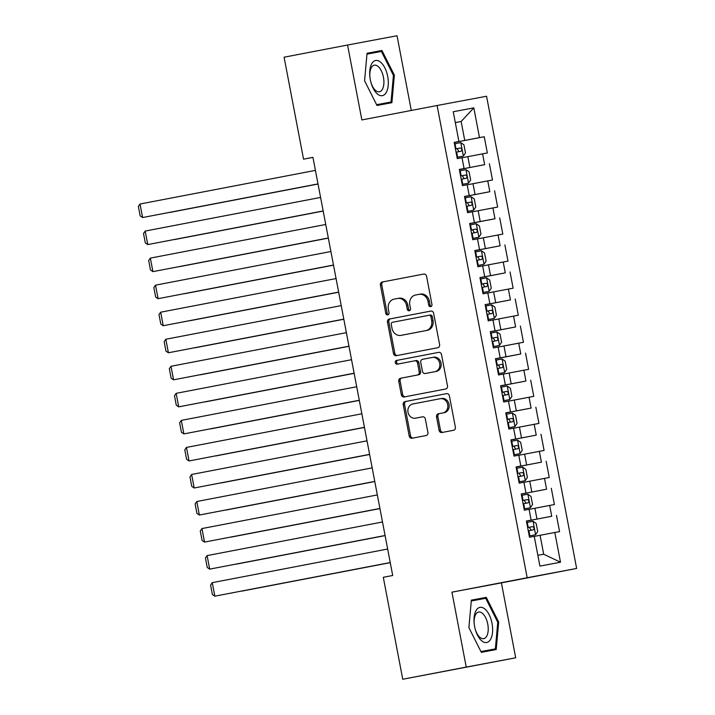 <?xml version="1.0" encoding="UTF-8"?>
<svg xmlns="http://www.w3.org/2000/svg" width="715" height="715" viewBox="0 0 715 715"><rect width="100%" height="100%" fill="white"/><g stroke="black" fill="none" stroke-linecap="round" stroke-linejoin="round"><path stroke-width="1.07" d="M430.689 306.637A1.895 1.645 -100.6 0 0 431.949 304.465L426.569 276.258A2.699 2.351 -100.6 0 0 423.763 274.051L382.221 282.014A2.699 2.351 -100.6 0 0 380.416 285.115L385.796 313.322A1.895 1.645 -100.6 0 0 389.031 312.696L388.334 309.05A8.652 7.516 -100.6 0 1 394.099 299.138L397.558 298.477A8.652 7.516 -100.6 0 1 397.585 298.468A8.652 7.516 -100.6 0 1 406.567 305.555L407.255 309.202A1.895 1.645 -100.6 0 0 409.221 310.757A1.895 1.645 -100.6 0 0 409.23 310.748A1.895 1.645 -100.6 0 0 410.49 308.585L409.793 304.93A8.652 7.516 -100.6 0 1 415.558 295.018L419.017 294.357A8.652 7.516 -100.6 0 0 419.017 294.357A8.652 7.516 -100.6 0 1 428.026 301.435L428.723 305.091A1.895 1.645 -100.6 0 0 430.689 306.637L430.689 306.637M439.09 430.305A2.699 2.351 -100.6 0 0 441.906 432.512L453.56 430.278A2.699 2.351 -100.6 0 0 455.366 427.177L449.386 395.86A2.699 2.351 -100.6 0 0 446.58 393.643L405.03 401.607A2.699 2.351 -100.6 0 0 403.233 404.708L409.203 436.034A2.699 2.351 -100.6 0 0 412.01 438.25L426.095 435.542A2.699 2.351 -100.6 0 0 427.901 432.45L425.345 419.044A2.699 2.351 -100.6 0 0 422.538 416.827L415.549 418.168A7.23 6.283 -100.6 0 1 415.522 418.177A7.23 6.283 -100.6 0 1 408.015 412.242A7.23 6.283 -100.6 0 1 412.841 403.966L440.181 398.72A7.23 6.283 -100.6 0 1 440.208 398.72A7.23 6.283 -100.6 0 1 447.715 404.654A7.23 6.283 -100.6 0 1 442.898 412.921L438.34 413.797A2.699 2.351 -100.6 0 0 436.534 416.899L439.09 430.305L440.431 430.055A2.699 2.351 -100.6 0 0 443.094 432.289M466.234 667.077L515.694 657.8L501.403 582.877L451.943 592.163L466.234 667.077L402.751 679.25L383.303 577.291L392.705 575.486L312.947 157.363L303.544 159.168L312.956 157.398M451.943 592.163L527.178 577.729L437.097 105.516L486.558 96.239L576.639 568.452L527.178 577.729M411.286 110.468L397.031 35.75L347.57 45.027L361.862 119.941L437.097 105.516M347.57 45.027L284.087 57.2L303.544 159.168M437.812 347.713A2.699 2.351 -100.6 0 0 439.609 344.621L433.639 313.295A2.699 2.351 -100.6 0 0 430.832 311.079L389.282 319.051A2.699 2.351 -100.6 0 0 387.476 322.143L393.456 353.469A2.699 2.351 -100.6 0 0 396.271 355.686L437.812 347.713M441.513 354.577L447.492 385.903A2.699 2.351 -100.6 0 1 445.686 388.996L404.145 396.968A2.699 2.351 -100.6 0 0 404.145 396.968A2.699 2.351 -100.6 0 1 401.33 394.752L398.773 381.345A2.699 2.351 -100.6 0 1 400.579 378.253L417.426 375.018A2.699 2.351 -100.6 0 0 419.222 371.916L417.524 363.023A2.699 2.351 -100.6 0 0 414.709 360.816L397.174 364.176A1.895 1.645 -100.6 0 0 397.174 364.176A1.895 1.645 -100.6 0 1 396.468 360.458L438.697 352.361A2.699 2.351 -100.6 0 0 438.697 352.361L438.697 352.361A2.699 2.351 -100.6 0 1 441.513 354.577M454.195 142.491L484.243 136.735L479.497 137.62L473.822 107.867L453.239 111.737L458.914 141.481L454.168 142.374L457.269 158.605L462.006 157.711L464.071 168.526L459.325 169.419L462.426 185.65L467.172 184.756L469.237 195.57L464.491 196.464L467.583 212.695L472.329 211.801L474.394 222.615L469.648 223.509L472.74 239.74L477.486 238.846L479.55 249.669L474.805 250.554L477.906 266.784L482.643 265.891L484.707 276.714L479.962 277.599L483.063 293.829L487.809 292.935L489.873 303.759L485.127 304.644L488.22 320.874L492.966 319.98L495.03 330.804L490.284 331.689L493.377 347.919L498.123 347.025L500.187 357.849L495.441 358.733L498.543 374.964L503.28 374.07L505.344 384.893L500.598 385.787L503.7 402.009L508.445 401.124L510.51 411.938L505.764 412.832L508.857 429.054L513.602 428.169L515.667 438.983L510.921 439.877L514.014 456.099L518.759 455.214L520.824 466.028L516.078 466.922L519.179 483.143L523.916 482.259L525.981 493.073L521.235 493.967L524.336 510.188L529.082 509.303L531.147 520.118L526.401 521.012L529.493 537.242L534.239 536.348L539.914 566.101L560.497 562.231L543.686 554.223L540.075 535.294L534.248 536.411M484.243 136.735L487.344 152.956L482.598 153.85L484.663 164.665L459.343 169.5M459.352 169.535L484.663 164.665M489.4 163.78L492.501 180.001L487.755 180.895L489.82 191.709L464.5 196.545M464.509 196.589L489.82 191.709M494.566 190.825L497.658 207.046L492.912 207.94L494.977 218.754L474.394 222.615M469.666 223.634L494.977 218.754M499.722 217.869L502.815 234.091L498.069 234.985L500.134 245.799L474.823 250.634M474.832 250.679L500.134 245.799M504.879 244.914L507.981 261.136L503.235 262.03L505.299 272.853L479.979 277.679M479.988 277.724L505.299 272.853M510.036 271.959L513.138 288.19L508.392 289.075L510.456 299.898L485.136 304.724M485.145 304.769L510.456 299.898M515.202 299.004L518.295 315.235L513.549 316.119L515.613 326.943L490.302 331.769M490.311 331.814L515.613 326.943M520.359 326.049L523.452 342.279L518.706 343.164L520.77 353.988L500.187 357.849M495.468 358.858L520.77 353.988M525.516 353.094L528.617 369.324L523.872 370.209L525.936 381.032L500.616 385.859M500.625 385.903L525.936 381.032M530.673 380.139L533.774 396.369L529.029 397.254L531.093 408.077L505.773 412.913M505.782 412.948L531.093 408.077M535.839 407.184L538.931 423.414L534.185 424.308L536.25 435.122L510.939 439.957M510.948 439.993L536.25 435.122M540.996 434.228L544.088 450.459L539.342 451.353L541.407 462.167L516.096 467.002M516.105 467.038L541.407 462.167M546.153 461.273L549.254 477.504L544.508 478.398L546.573 489.212L521.253 494.047M521.262 494.083L546.573 489.212M551.31 488.318L554.411 504.549L549.665 505.442L551.73 516.257L526.41 521.092M526.419 521.128L551.73 516.257M556.476 515.372L559.568 531.594L554.822 532.487L560.497 562.231M526.41 521.047L531.147 520.118M554.822 532.487L540.075 535.294M521.244 494.002L525.981 493.073M536.974 519.063L534.909 508.249L529.091 509.366M549.665 505.442L534.909 508.249M516.087 466.958L520.824 466.028M531.817 492.018L529.752 481.204L523.934 482.321M544.508 478.398L529.752 481.204M510.93 439.913L515.667 438.983M526.66 464.973L524.596 454.159L518.777 455.276M539.342 451.353L524.596 454.159M505.773 412.868L510.51 411.938M521.503 437.929L519.439 427.114L513.611 428.222M534.185 424.308L519.439 427.114M500.607 385.823L505.344 384.893M516.337 410.884L514.273 400.06L508.454 401.178M529.029 397.254L514.273 400.06M511.18 383.839L509.116 373.016L503.297 374.133M523.872 370.209L509.116 373.016M490.293 331.733L495.03 330.804M506.023 356.794L503.959 345.971L498.141 347.088M518.706 343.164L503.959 345.971M485.136 304.688L489.873 303.759M500.866 329.749L498.802 318.926L492.975 320.043M513.549 316.119L498.802 318.926M479.971 277.643L484.707 276.714M495.701 302.704L493.636 291.881L487.818 292.998M508.392 289.075L493.636 291.881M474.814 250.599L479.55 249.669M490.544 275.659L488.479 264.836L482.661 265.953M503.235 262.03L488.479 264.836M485.387 248.606L483.322 237.791L477.495 238.908M498.069 234.985L483.322 237.791M464.5 196.509L469.237 195.57M480.23 221.561L478.165 210.746L472.338 211.863M492.912 207.94L478.165 210.746M459.334 169.455L464.071 168.526M475.064 194.516L472.999 183.701L467.181 184.819M487.755 180.895L472.999 183.701M454.177 142.41L458.914 141.481M469.907 167.471L467.842 156.657L462.024 157.774M482.598 153.85L467.842 156.657M402.751 679.25L515.694 657.8M501.403 582.877L576.639 568.452M537.859 555.314L543.686 554.223M455.312 122.614L461.139 121.496L455.312 122.587M479.497 137.62L454.186 142.455M464.75 140.426L461.139 121.496L473.822 107.867M391.9 102.683L394.367 75.191L381.944 50.488L367.045 53.285L364.579 80.777L377.002 105.48L391.9 102.683M486.263 597.347L471.364 600.144L468.897 627.636L481.32 652.339L496.219 649.542L498.686 622.05L486.263 597.347L471.364 600.18M431.324 306.342A1.895 1.645 -100.6 0 1 430.055 304.84L429.366 301.185A8.652 7.516 -100.6 0 0 420.384 294.106A8.652 7.516 -100.6 0 0 420.357 294.106L419.07 294.348M397.612 298.468L398.899 298.227A8.652 7.516 -100.6 0 1 398.916 298.218A8.652 7.516 -100.6 0 1 407.899 305.305L408.596 308.952A1.895 1.645 -100.6 0 0 409.865 310.462M423.906 274.024L383.553 281.764A2.699 2.351 -100.6 0 0 381.756 284.865L387.137 313.072A1.895 1.645 -100.6 0 0 388.397 314.573M430.966 311.061L390.622 318.801A2.699 2.351 -100.6 0 0 388.817 321.893L394.796 353.219A2.699 2.351 -100.6 0 0 397.46 355.453M430.966 316.834A1.895 1.645 -100.6 0 0 428.991 315.288L392.526 322.277A1.895 1.645 -100.6 0 0 391.266 324.449L391.999 328.292A8.652 7.516 -100.6 0 0 400.981 335.38A8.652 7.516 -100.6 0 0 401.008 335.371L425.934 330.598A8.652 7.516 -100.6 0 0 431.699 320.686L430.966 316.834L432.298 316.584A1.895 1.645 -100.6 0 0 430.332 315.038L429 315.279L430.332 315.038M402.295 335.129A8.652 7.516 -100.6 0 0 402.322 335.129A8.652 7.516 -100.6 0 0 402.348 335.12L401.008 335.371M432.298 316.584L433.031 320.436A8.652 7.516 -100.6 0 1 427.266 330.348L402.348 335.12M414.727 360.816L416.05 360.566A2.699 2.351 -100.6 0 0 416.05 360.566A2.699 2.351 -100.6 0 1 418.865 362.773L420.563 371.666A2.699 2.351 -100.6 0 1 418.758 374.767L401.91 377.994A2.699 2.351 -100.6 0 0 400.114 381.095L402.67 394.501A2.699 2.351 -100.6 0 0 405.334 396.736M438.849 352.343L397.799 360.208A1.895 1.645 -100.6 0 0 398.389 363.944M434.908 371.666A7.23 6.283 -100.6 0 0 439.725 363.39A7.23 6.283 -100.6 0 0 432.218 357.455A7.23 6.283 -100.6 0 0 432.191 357.464L422.556 359.314A2.699 2.351 -100.6 0 0 420.76 362.407L422.458 371.3A2.699 2.351 -100.6 0 0 425.264 373.516L436.239 371.416A7.23 6.283 -100.6 0 0 441.066 363.14A7.23 6.283 -100.6 0 0 433.549 357.205A7.23 6.283 -100.6 0 0 433.531 357.214L433.549 357.205M426.587 373.266A2.699 2.351 -100.6 0 0 426.605 373.266L436.239 371.416M441.539 398.469L441.521 398.469A7.23 6.283 -100.6 0 1 441.539 398.469A7.23 6.283 -100.6 0 1 449.056 404.404A7.23 6.283 -100.6 0 1 444.23 412.671L439.671 413.547A2.699 2.351 -100.6 0 0 437.875 416.648L440.431 430.055M415.522 418.177L416.863 417.918A7.23 6.283 -100.6 0 0 416.863 417.918A7.23 6.283 -100.6 0 0 416.881 417.918L415.549 418.168M422.672 416.809L416.881 417.918M446.723 393.616L406.37 401.356A2.699 2.351 -100.6 0 0 404.565 404.458L410.544 435.784A2.699 2.351 -100.6 0 0 413.207 438.018M382.024 104.533L382.096 103.72M372.435 53.116L372.068 52.383L367.045 53.321M393.429 75.37L394.367 75.191M372.068 52.383L381.944 50.488M486.343 651.401L486.423 650.578M476.753 599.974L476.387 599.242M471.292 601.002L485.717 598.294L497.756 622.229L498.686 622.05M463.32 156.138L457.019 157.336L463.32 156.138L465.474 152.93L463.928 144.814L460.737 142.616L454.445 143.813M318.032 184.014L169.339 212.525L318.032 184.023M456.045 152.197L461.05 151.24C462.256 149.891 462.051 148.809 460.424 147.996L455.419 148.952L457.046 148.649L458.681 151.097M318.005 183.907L142.607 217.539L318.014 183.916M315.431 170.385L140.033 204.016L142.607 217.539L140.167 215.912L138.361 206.447L140.033 204.016M468.477 183.183L462.185 184.381L468.477 183.183L470.64 179.974L469.085 171.859L465.894 169.661L459.602 170.858M323.189 211.059L174.505 239.57L323.189 211.068M461.202 179.242L466.207 178.285C467.413 176.945 467.208 175.863 465.59 175.041L460.585 175.997L462.203 175.693L463.838 178.142M473.634 210.228L467.342 211.425L473.634 210.228L475.797 207.019L474.251 198.913L471.06 196.705L464.759 197.903M328.346 238.104L179.662 266.615L328.355 238.113M466.359 206.286L471.364 205.33C472.57 203.99 472.365 202.908 470.747 202.086L465.742 203.042L467.36 202.738L469.004 205.187M323.171 210.952L147.773 244.584L323.171 210.961M320.588 197.429L145.19 231.061L147.773 244.584L145.324 242.957L143.518 233.492L145.19 231.061M328.328 237.997L152.93 271.637L328.328 238.006M325.745 224.474L150.347 258.106L152.93 271.637L150.49 270.002L148.684 260.537L150.347 258.106M386.252 92.485A17.893 8.839 79.1 0 0 384.849 67.871A17.893 8.839 79.1 0 0 371.755 63.662A17.893 8.839 79.1 0 0 369.861 76.577A17.893 8.839 79.1 0 0 371.058 82.851A17.893 8.839 79.1 0 0 386.252 92.485M370.951 82.448A13.549 6.694 79.1 0 0 379.415 91.788A13.549 6.694 79.1 0 0 382.346 89.393A13.549 6.694 79.1 0 0 382.552 73.833A13.549 6.694 79.1 0 0 374.303 65.172A13.549 6.694 79.1 0 0 371.371 67.576A13.549 6.694 79.1 0 0 369.905 76.988M366.974 54.134L381.39 51.435L393.429 75.361L391.042 102.004L376.635 104.748M391.042 102.004L376.617 104.712M490.57 639.344A17.893 8.839 79.1 0 0 489.167 614.73A17.893 8.839 79.1 0 0 476.074 610.521A17.893 8.839 79.1 0 0 474.179 623.435A17.893 8.839 79.1 0 0 475.377 629.709A17.893 8.839 79.1 0 0 490.57 639.344M475.269 629.307A13.549 6.694 79.1 0 0 483.733 638.656A13.549 6.694 79.1 0 0 486.665 636.252A13.549 6.694 79.1 0 0 486.87 620.692A13.549 6.694 79.1 0 0 478.63 612.04A13.549 6.694 79.1 0 0 475.69 614.435A13.549 6.694 79.1 0 0 474.224 623.846M497.756 622.229L495.361 648.871L480.954 651.606M495.361 648.871L480.936 651.571M472.499 238.479L478.8 237.273L480.954 234.064L479.408 225.958L476.217 223.75L469.925 224.948M478.8 237.273L472.499 238.47M333.512 265.149L184.819 293.659L333.512 265.158M471.525 233.331L476.521 232.375C477.736 231.034 477.522 229.953 475.904 229.131L470.899 230.087L472.526 229.783L474.161 232.232M483.957 264.318L477.656 265.515L483.957 264.318L486.111 261.109L484.564 253.003L481.374 250.795L475.082 251.993M338.669 292.194L189.976 320.704L338.669 292.212M476.682 260.376L481.687 259.42C482.893 258.079 482.688 256.998 481.061 256.176L476.065 257.132L477.683 256.828L479.318 259.277M333.485 265.042L158.087 298.682L333.494 265.05M330.911 251.519L155.504 285.16L158.087 298.682L155.647 297.047L153.841 287.582L155.504 285.16M338.651 292.086L163.243 325.727L338.651 292.104M336.068 278.564L160.669 312.205L163.243 325.727L160.803 324.092L158.998 314.627L160.669 312.205M489.114 291.363L482.822 292.56L489.114 291.363L491.276 288.163L489.721 280.048L486.531 277.84L480.239 279.038M343.826 319.239L195.141 347.758L343.826 319.256M481.839 287.421L486.844 286.474C488.05 285.124 487.845 284.043 486.227 283.22L481.222 284.177L482.84 283.873L484.475 286.322M343.808 319.131L168.409 352.772L343.808 319.149M341.225 305.609L165.826 339.25L168.409 352.772L165.96 351.137L164.155 341.672L165.826 339.25M494.271 318.407L487.979 319.605L494.271 318.407L496.433 315.208L494.887 307.093L491.697 304.885L485.396 306.083M348.983 346.283L200.298 374.803L348.992 346.301M486.995 314.466L492 313.519C493.207 312.169 493.001 311.088 491.384 310.274L486.379 311.222M486.379 311.231L487.996 310.918L489.641 313.367M348.965 346.176L173.566 379.817L348.965 346.194M346.382 332.654L170.983 366.294L173.566 379.817L171.126 378.181L169.321 368.717L170.983 366.294M499.436 345.452L493.136 346.65L499.436 345.452L501.59 342.253L500.044 334.137L496.853 331.93L490.562 333.127M354.148 373.328L205.455 401.848L354.148 373.346M492.161 341.511L497.166 340.563C498.373 339.214 498.158 338.132 496.541 337.319L491.536 338.267L493.162 337.963L494.798 340.411M498.301 373.704L504.593 372.506L506.747 369.298L505.201 361.182L502.01 358.975L495.718 360.172M504.593 372.506L498.292 373.695M359.305 400.373L210.612 428.893L359.305 400.391M497.318 368.556L502.323 367.608C503.53 366.259 503.324 365.177 501.698 364.364L496.702 365.311L498.319 365.007L499.955 367.456M509.75 399.551L503.458 400.74L509.75 399.551L511.913 396.342L510.358 388.227L507.167 386.029L500.875 387.217M364.462 427.418L215.778 455.938L364.462 427.436M502.475 395.601L507.48 394.653C508.687 393.304 508.481 392.222 506.864 391.409L501.858 392.356L503.476 392.052L505.112 394.501M514.907 426.596L508.615 427.785L514.907 426.596L517.07 423.387L515.524 415.272L512.333 413.073L506.032 414.262M369.619 454.463L220.935 482.983L369.628 454.481M507.632 422.645L512.637 421.698C513.844 420.349 513.638 419.267 512.02 418.454L507.015 419.401L508.633 419.097L510.278 421.546M520.073 453.641L513.772 454.829L520.073 453.641L522.227 450.432L520.681 442.317L517.49 440.118L511.198 441.307M374.785 481.517L226.092 510.027L374.785 481.526M512.798 449.69L517.803 448.743C519.01 447.393 518.804 446.312 517.177 445.499L512.172 446.446M512.172 446.455L513.799 446.151L515.435 448.591M518.938 481.883L525.23 480.686L527.384 477.477L525.838 469.362L522.647 467.163L516.355 468.352M525.23 480.686L518.929 481.874M379.942 508.562L231.249 537.072L379.942 508.571M517.955 476.744L522.96 475.788C524.167 474.438 523.961 473.357 522.334 472.544L517.338 473.491L518.956 473.196L520.591 475.645M530.387 507.73L524.095 508.928L530.387 507.73L532.55 504.522L530.995 496.407L527.804 494.208L521.512 495.406M385.099 535.606L236.415 564.117L385.099 535.615M523.112 503.789L528.117 502.833C529.323 501.483 529.118 500.402 527.5 499.588L522.495 500.536L524.113 500.241L525.748 502.69M354.122 373.221L178.723 406.862L354.131 373.239M351.548 359.699L176.14 393.339L178.723 406.862L176.283 405.226L174.478 395.761L176.14 393.339M359.288 400.266L183.88 433.907L359.288 400.284M356.705 386.744L181.306 420.384L183.88 433.907L181.44 432.28L179.635 422.806L181.306 420.384M364.444 427.311L189.046 460.952L364.444 427.329M361.862 413.788L186.463 447.429L189.046 460.952L186.597 459.325L184.792 449.851L186.463 447.429M369.601 454.356L194.203 487.996L369.601 454.374M367.018 440.833L191.62 474.474L194.203 487.996L191.763 486.37L189.958 476.905L191.62 474.474M374.758 481.41L199.36 515.041L374.767 481.418M372.184 467.878L196.777 501.519L199.36 515.041L196.92 513.415L195.115 503.95L196.777 501.519M379.924 508.454L204.517 542.086L379.924 508.463M377.341 494.932L201.943 528.564L204.517 542.086L202.077 540.46L200.272 530.995L201.943 528.564M385.081 535.499L209.683 569.131L385.081 535.508M382.498 521.977L207.1 555.609L209.683 569.131L207.243 567.504L205.428 558.04L207.1 555.609M535.544 534.775L529.252 535.973L535.544 534.775L537.707 531.567L536.161 523.452L532.97 521.253L526.669 522.451M390.256 562.651L241.572 591.162L390.265 562.66M528.269 530.834L533.274 529.878C534.48 528.537 534.275 527.447 532.657 526.633L527.652 527.59L529.27 527.286L530.914 529.735M390.238 562.544L214.84 596.176L390.238 562.553M387.655 549.022L212.257 582.654L214.84 596.176L212.4 594.549L210.594 585.085L212.257 582.654M429.366 301.185L428.026 301.435M408.596 308.952L407.255 309.202M407.899 305.305L406.567 305.555M387.137 313.072L385.796 313.322M381.756 284.865L380.416 285.115M383.553 281.764L382.221 282.014M430.055 304.84L428.723 305.091M394.796 353.219L393.456 353.469M388.817 321.893L387.476 322.143M390.622 318.801L389.282 319.051M427.266 330.348L425.934 330.598M433.031 320.436L431.699 320.686M402.67 394.501L401.33 394.752M400.114 381.095L398.773 381.345M401.91 377.994L400.579 378.253M418.758 374.767L417.426 375.018M420.563 371.666L419.222 371.916M418.865 362.773L417.524 363.023M397.799 360.208L396.468 360.458M437.875 416.648L436.534 416.899M439.671 413.547L438.34 413.797M444.23 412.671L442.898 412.921M410.544 435.784L409.203 436.034M404.565 404.458L403.233 404.708M406.37 401.356L405.03 401.607M463.374 156.058L460.818 142.669M456.009 148.836L455.035 143.697M457.609 157.22L456.635 152.081M457.046 148.649L460.424 147.996M468.531 183.103L465.974 169.714M461.175 175.881L460.192 170.742M462.775 184.264L461.792 179.125M462.203 175.693L465.59 175.041M473.688 210.147L471.14 196.759M466.332 202.926L465.349 197.787M467.932 211.309L466.949 206.17M467.36 202.738L470.747 202.086M478.853 237.192L476.297 223.804M471.489 229.971L470.506 224.832M473.089 238.354L472.106 233.215M472.526 229.783L475.904 229.131M484.01 264.237L481.454 250.849M476.646 257.016L475.672 251.877M478.246 265.399L477.271 260.26M477.683 256.828L481.061 256.176M489.167 291.282L486.611 277.894M481.812 284.061L480.829 278.921M483.412 292.444L482.428 287.305M482.84 283.873L486.227 283.22M494.324 318.327L491.777 304.939M486.969 311.105L485.986 305.966M488.568 319.489L487.585 314.359M487.996 310.918L491.384 310.274M499.49 345.372L496.934 331.992M492.126 338.15L491.142 333.02M493.725 346.543L492.742 341.404M493.162 337.963L496.541 337.319M504.647 372.426L502.091 359.037M497.283 365.204L496.308 360.065M498.882 373.588L497.908 368.448M498.319 365.007L501.698 364.364M509.804 399.471L507.248 386.082M502.448 392.249L501.465 387.11M504.048 400.632L503.065 395.493M503.476 392.052L506.864 391.409M514.961 426.515L512.414 413.127M507.605 419.294L506.622 414.155M509.205 427.677L508.222 422.538M508.633 419.097L512.02 418.454M520.127 453.56L517.571 440.172M512.762 446.339L511.779 441.2M514.362 454.722L513.379 449.583M513.799 446.151L517.177 445.499M525.284 480.605L522.728 467.217M517.919 473.384L516.945 468.245M519.519 481.767L518.545 476.628M518.956 473.196L522.334 472.544M530.441 507.65L527.893 494.262M523.085 500.428L522.102 495.289M524.685 508.812L523.702 503.673M524.113 500.241L527.5 499.588M535.606 534.695L533.05 521.307M528.242 527.473L527.259 522.334M529.842 535.857L528.859 530.718M529.27 527.286L532.657 526.633M420.384 294.106L419.044 294.357M398.916 298.218L397.585 298.468M402.322 335.129L400.981 335.38M416.058 360.566L414.718 360.816"/></g></svg>
